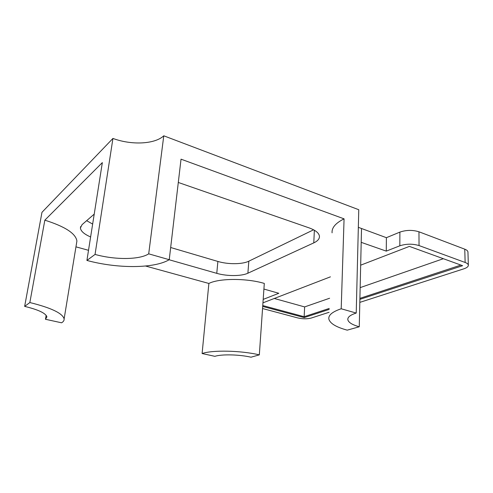 <?xml version="1.0" encoding="UTF-8"?>
<svg xmlns="http://www.w3.org/2000/svg" width="493" height="493" viewBox="0 0 493 493"><rect width="100%" height="100%" fill="white"/><g stroke="black" fill="none" stroke-linecap="round" stroke-linejoin="round"><path stroke-width="0.74" d="M359.884 299.356L462.619 265.696L409.4 246.395L360.673 265.179M262.701 306.424L304.243 317.584L329.195 309.413M330.421 276.838L262.948 302.844M76.532 243.32L76.908 241.046C75.799 233.534 65.107 226.577 44.838 220.174L29.845 302.548L24.65 306.381L41.973 212.329L112.934 138.434L95.05 254.431L86.916 260.44C117.414 268.74 154.247 268.673 169.241 259.7L181.03 159.171L344.071 218.849C335.628 223.064 331.635 227.723 332.079 232.832M75.953 246.845L88.512 250.302M145.583 266.029L208.878 283.463L202.105 353.536C212.397 349.901 240.855 350.48 259.324 354.861L251.011 357.197C239.339 354.479 221.647 354.091 214.886 356.328L202.105 353.536M259.324 354.861L264.303 283.426C246.537 278.07 219.009 278.2 208.878 283.463M263.909 289.058L278.804 293.28L263.188 299.405M329.084 312.285L311.2 318.059C307.164 319.088 302.659 319.039 297.68 317.911L262.553 308.532M358.337 227.328L386.401 237.688L399.885 232.111C406.22 229.948 412.579 229.843 418.958 231.784L419.038 245.557L465.139 262.467C467.105 263.207 468.177 264.088 468.338 265.117C468.418 266.559 466.914 267.798 463.821 268.833L359.816 302.375M419.038 245.557C412.61 243.665 406.207 243.745 399.829 245.804L386.259 251.122L361.196 242.34L359.255 326.773L347.208 330.156C336.041 327.112 329.916 323.383 328.837 318.959C328.307 315.132 332.43 311.736 341.199 308.772L344.071 218.849M86.916 260.44L102.347 162.591L44.838 220.174M169.148 259.756L216.772 273.344C226.953 276.326 241.434 276.302 247.887 273.214L313.782 242.883C317.702 241.046 319.587 238.828 319.439 236.227C318.983 233.004 315.545 230.219 309.117 227.877L178.3 182.459M94.218 214.128L82.041 224.672L80.414 227.994C80.797 231.186 84.198 234.175 90.613 236.96M304.243 317.584L304.15 316.703L329.232 308.445M359.908 298.345L460.912 265.08M262.763 305.549L304.15 316.703L304.637 306.917L329.614 298.234M46.145 315.317L45.461 319.273L61.576 322.798C63.437 321.707 64.281 320.413 64.121 318.909C62.623 313.289 51.198 307.835 29.845 302.548M341.199 308.772L356.223 313.061L358.768 209.722L163.775 135.803L148.701 253.84L169.241 259.7M386.401 237.688L386.259 251.122M418.958 231.784L464.763 249.181L465.139 262.467M467.956 252.256L467.949 251.929C467.783 250.857 466.723 249.945 464.763 249.181M170.67 247.511L217.881 261.444C227.994 264.513 242.396 264.427 248.823 261.185L313.585 229.8M86.645 220.685L92.647 224.081M360.155 287.622L443.355 258.708M274.287 298.475L304.637 306.917M45.461 319.273L46.903 316.913C45.831 313.234 38.417 309.721 24.65 306.381M112.934 138.434C131.489 145.343 154.808 144.276 163.775 135.803M95.05 254.431C114.998 260.014 139.544 259.854 148.701 253.84M356.223 313.061C350.307 314.953 347.51 317.172 347.83 319.717C348.477 322.471 352.285 324.819 359.255 326.773M361.517 228.66L361.196 242.34M399.885 232.111L399.829 245.804M217.881 261.444L216.772 273.344M248.823 261.185L247.887 273.214M314.368 230.237L313.782 242.883M64.121 318.909L76.908 241.046M468.338 265.117L467.949 251.929M80.414 227.994L80.649 226.552M347.83 319.717L347.861 318.688"/></g></svg>
